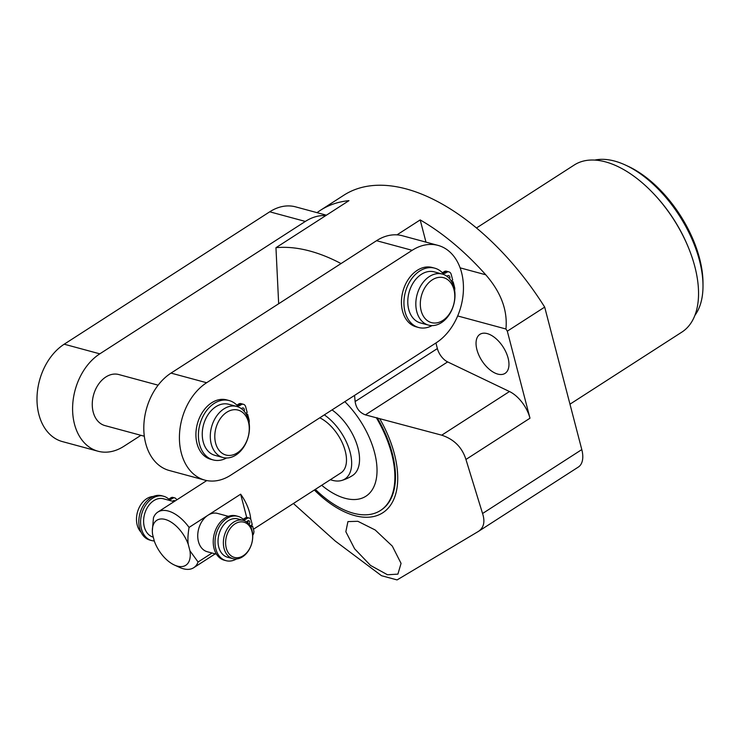 <?xml version="1.0" encoding="UTF-8"?>
<svg xmlns="http://www.w3.org/2000/svg" width="740" height="740" viewBox="0 0 740 740"><rect width="100%" height="100%" fill="white"/><g stroke="black" fill="none" stroke-linecap="round" stroke-linejoin="round"><path stroke-width="1.11" d="M451.271 280.996L452.686 280.09L451.215 274.447A4.986 3.58 105.1 0 0 449.004 271.904A4.986 3.58 105.1 0 0 446.572 272.366L445.85 272.829A4.986 3.58 -74.9 0 1 443.417 273.291A4.986 3.58 -74.9 0 1 442.206 272.579A30.738 22.08 105.1 0 0 434.722 268.167A30.738 22.08 105.1 0 0 405.381 292.078A30.738 22.08 105.1 0 0 418.664 327.515A30.738 22.08 105.1 0 0 432.095 325.591M434.722 268.167L432.225 267.492A30.738 22.08 105.1 0 0 402.893 291.403A30.738 22.08 105.1 0 0 416.176 326.839L418.664 327.515M449.004 271.904L446.507 271.229A4.986 3.58 105.1 0 0 444.074 271.691L443.362 272.154A4.986 3.58 -74.9 0 1 442.261 272.625M447.247 276.002A2.488 1.785 -74.9 0 1 447.376 276.621M446.951 276.298A2.488 1.785 -74.9 0 1 447.469 275.826A2.488 1.785 -74.9 0 1 448.69 275.595A2.488 1.785 -74.9 0 1 449.652 278.814M442.317 274.059L434.269 271.876A26.446 18.99 105.1 0 0 413.854 281.848A26.446 18.99 105.1 0 0 408.721 309.422A26.446 18.99 105.1 0 0 420.459 322.936L428.506 325.119A26.446 18.99 105.1 0 0 448.921 315.147A26.446 18.99 105.1 0 0 454.055 287.573A26.446 18.99 -74.9 0 0 442.317 274.059A26.446 18.99 -74.9 0 0 421.902 284.031A26.446 18.99 -74.9 0 0 416.768 311.596A26.446 18.99 105.1 0 0 428.506 325.119M454.628 290.321A4.986 3.58 105.1 0 0 454.61 287.462L453.139 281.82L452.121 282.476M140.924 435.324L123.895 446.285A53.002 38.064 -74.9 0 1 98.013 451.224L62.41 441.595A53.002 38.064 -74.9 0 1 37 397.917A53.002 38.064 -74.9 0 1 64.204 344.202L269.73 211.806A53.002 38.064 -74.9 0 1 295.621 206.867L326.405 215.192M98.013 451.224A53.002 38.064 -74.9 0 1 72.603 407.546A53.002 38.064 -74.9 0 1 99.808 353.84L305.343 221.436A53.002 38.064 -74.9 0 1 325.776 215.599L275.955 247.696A198.755 108.243 57.2 0 1 341.038 263.57M278.666 303.752L275.955 247.696M158.129 385.179L118.761 374.532A26.446 18.99 105.1 0 0 98.337 384.504A26.446 18.99 105.1 0 0 93.203 412.078A26.446 18.99 105.1 0 0 104.951 425.593L144.319 436.239M204.832 480.121A53.002 38.064 -74.9 0 1 179.422 436.443A53.002 38.064 -74.9 0 1 206.626 382.728L412.152 250.324A53.002 38.064 -74.9 0 1 438.034 245.393A53.002 38.064 -74.9 0 1 463.444 289.062A53.002 38.064 -74.9 0 1 436.239 342.777L230.714 475.182A53.002 38.064 -74.9 0 1 204.832 480.121L169.229 470.483A53.002 38.064 -74.9 0 1 143.81 426.814A53.002 38.064 -74.9 0 1 171.023 373.099L376.549 240.694A53.002 38.064 -74.9 0 1 396.982 234.858L420.19 219.919A198.755 108.243 57.2 0 1 485.764 274.79C501.017 292.328 507.742 310.402 505.938 329.004A198.755 108.243 57.2 0 1 507.316 331.178L544.686 307.109L581.797 449.587A26.501 14.43 57.2 0 1 578.347 467.051L478.688 531.246L397.075 579.92L381.489 575.702L335.211 541.023L293.401 503.496M325.776 215.599L348.975 200.651A198.755 108.243 -122.8 0 0 320.476 210.271L343.86 195.203A198.755 108.243 57.2 0 1 544.686 307.109M320.476 210.271A198.755 108.243 -122.8 0 0 317.035 212.658M396.982 234.858A53.002 38.064 -74.9 0 1 402.43 235.755L438.034 245.393M420.19 219.919L425.972 242.128M507.316 331.178L529.988 418.211A26.501 14.43 -122.8 0 0 509.471 391.525L447.635 361.906A13.246 7.215 57.2 0 1 437.377 348.568L435.925 342.981M354.562 395.391L355.126 401.543C356.134 408.249 359.566 412.689 365.412 414.872L441.715 435.175C454.064 439.292 462.139 447.386 465.932 459.466L482.563 513.514C485.227 521.765 483.84 527.731 478.401 531.422M457.671 315.952L505.938 329.004M497.779 374.098A23.218 12.645 57.2 0 1 478.891 355.209A23.218 12.645 57.2 0 1 479.927 334.332A23.218 12.645 57.2 0 1 487.225 333.601A23.218 12.645 57.2 0 1 506.114 352.481A23.218 12.645 57.2 0 1 505.078 373.367A23.218 12.645 57.2 0 1 497.779 374.098M476.486 227.976L574.259 165.001A99.373 54.122 57.2 0 1 605.496 161.875A99.373 54.122 57.2 0 1 686.332 242.711A99.373 54.122 57.2 0 1 681.891 332.094L569.966 404.188M594.784 160.081A94.341 51.384 57.2 0 1 614.663 161.089A94.341 51.384 57.2 0 1 625.3 164.992A94.341 51.384 57.2 0 1 703 285.621A94.341 51.384 57.2 0 1 694.86 315.434M625.3 164.992L627.899 166.195A91.159 49.645 57.2 0 1 702.991 282.754L703 285.621M387.483 574.758L370.518 565.425L354.617 548.812L345.839 531.709L347.93 521.598L357.846 521.293L375.199 529.997L392.302 546.101L401.062 563.38L397.907 574.129L387.483 574.758M314.352 490A89.29 48.627 -122.8 0 0 387.982 508.38A89.29 48.627 -122.8 0 0 379.907 419.007M315.323 489.38A86.127 46.907 -122.8 0 0 353.368 513.227A86.127 46.907 -122.8 0 0 380.443 510.507A86.127 46.907 -122.8 0 0 376.54 418.072M344.849 401.654A66.249 36.084 57.2 0 1 377.03 470.298A66.249 36.084 57.2 0 1 345.099 498.307A66.249 36.084 57.2 0 1 321.697 485.274M377.141 417.684A86.127 46.907 57.2 0 1 381.035 510.128L380.443 510.507M330.345 479.705A40.395 21.997 -122.8 0 0 341.649 480.482A41.606 41.606 0 0 0 352.573 475.496A41.606 22.663 -122.8 0 0 357.993 448.079A41.606 22.663 57.2 0 0 332.038 409.904M341.649 480.482A40.395 21.997 -122.8 0 0 350.159 452.39A40.395 21.997 -122.8 0 0 324.314 414.881M319.772 417.804A33.097 18.028 57.2 0 1 343.573 445.868A33.097 18.028 57.2 0 1 340.946 472.879L253.441 529.239M152.329 530.802L153.467 517.787A33.097 18.028 57.2 0 1 157.851 512.071A33.097 18.028 57.2 0 1 168.258 511.026A33.097 18.028 -122.8 0 1 189.07 527.416C187.886 534.4 187.618 540.052 188.265 544.381A26.76 14.569 -122.8 0 0 166.888 519.989A26.76 14.569 -122.8 0 0 152.329 530.802A26.76 14.569 -122.8 0 0 152.662 534.752L154.336 541.18A26.76 14.569 -122.8 0 0 174.363 565.009A26.76 14.569 -122.8 0 0 189.94 550.81L198.079 562.012L212.047 553.021M198.079 562.012A33.097 18.028 -122.8 0 1 193.695 567.728A33.097 18.028 -122.8 0 1 183.298 568.764A33.097 18.028 57.2 0 1 179.561 567.395L174.363 565.009M153.18 496.512A19.832 14.245 -74.9 0 0 137.196 525.021A19.832 14.245 105.1 0 0 141.007 532.143M174.039 501.646L163.485 498.788A19.832 14.245 105.1 0 0 148.167 506.271A19.832 14.245 105.1 0 0 144.319 526.945A19.832 14.245 105.1 0 0 153.125 537.083L153.282 537.12M228.364 516.344L217.597 513.43A19.832 14.245 105.1 0 0 208.107 515.151L207.727 515.401A19.832 14.245 105.1 0 0 198.44 541.578A19.832 14.245 105.1 0 0 207.246 551.716L216.506 554.223M224.072 548.516A19.832 14.245 105.1 0 0 232.878 558.654A19.832 14.245 105.1 0 0 248.187 551.171A19.832 14.245 105.1 0 0 252.044 530.497A19.832 14.245 -74.9 0 0 243.238 520.359A19.832 14.245 -74.9 0 0 227.92 527.842A19.832 14.245 -74.9 0 0 224.072 548.516M243.238 520.359L237.892 518.916A19.832 14.245 105.1 0 0 222.583 526.399A19.832 14.245 105.1 0 0 218.735 547.073A19.832 14.245 105.1 0 0 227.541 557.211L232.878 558.654M154.281 540.949A22.949 16.483 -74.9 0 1 151.598 540.542A22.949 16.483 -74.9 0 1 141.682 514.087A22.949 16.483 -74.9 0 1 163.586 496.244A22.949 16.483 -74.9 0 1 168.507 498.908A4.348 3.117 105.1 0 0 169.442 499.417A4.348 3.117 105.1 0 0 171.56 499.01L172.642 498.316A4.348 3.117 -74.9 0 1 174.76 497.909A4.348 3.117 -74.9 0 1 176.647 499.963M175.001 501.026A2.174 1.563 105.1 0 0 174.344 500.564A2.174 1.563 105.1 0 0 173.28 500.767A2.174 1.563 105.1 0 0 172.725 501.295M168.6 498.982A4.348 3.117 105.1 0 0 169.784 498.529L170.857 497.835A4.348 3.117 -74.9 0 1 172.984 497.428L174.76 497.909M151.598 540.542L149.822 540.061A22.949 16.483 -74.9 0 1 139.906 513.606A22.949 16.483 -74.9 0 1 161.801 495.754L163.586 496.244M173.585 501.526A2.174 1.563 105.1 0 0 173.336 500.73M250.175 525.937L252.238 524.605L251.1 520.257A4.348 3.117 105.1 0 0 249.177 518.037L247.391 517.556A4.348 3.117 105.1 0 0 245.273 517.963L244.191 518.657A4.348 3.117 -74.9 0 1 243.016 519.11M249.177 518.037A4.348 3.117 105.1 0 0 247.058 518.444L245.976 519.138A4.348 3.117 -74.9 0 1 243.858 519.545A4.348 3.117 -74.9 0 1 242.924 519.036A22.949 16.483 105.1 0 0 238.003 516.372L236.217 515.891A22.949 16.483 105.1 0 0 214.313 533.734A22.949 16.483 105.1 0 0 224.238 560.189L226.015 560.67A22.949 16.483 105.1 0 0 236.513 558.968M252.729 535.26A4.348 3.117 105.1 0 0 253.764 530.469L252.627 526.121L250.231 526.038M247.752 520.858A2.174 1.563 -74.9 0 1 247.826 522.976M246.771 522.088A2.174 1.563 -74.9 0 1 247.696 520.895A2.174 1.563 -74.9 0 1 248.751 520.692A2.174 1.563 -74.9 0 1 249.787 522.19A2.174 1.563 -74.9 0 1 249.075 524.346M252.627 526.121L250.869 527.25M238.003 516.372A22.949 16.483 105.1 0 0 216.099 534.215A22.949 16.483 105.1 0 0 226.015 560.67M189.94 550.81L188.265 544.381M189.07 527.416L207.727 515.401M208.107 515.151L240.648 494.191L246.716 517.482M247.623 520.942L247.983 522.348M240.648 494.191A33.097 18.028 57.2 0 1 250.74 519.332M226.264 548.081A18.241 13.098 -74.9 0 1 234.978 523.883A18.241 13.098 -74.9 0 1 251.989 531.514A18.241 13.098 105.1 0 1 243.275 555.712A18.241 13.098 105.1 0 1 226.264 548.081M421.143 310.735A23.264 16.706 -74.9 0 1 432.262 279.868A23.264 16.706 -74.9 0 1 453.953 289.599A23.264 16.706 105.1 0 1 442.835 320.457A23.264 16.706 105.1 0 1 421.143 310.735M211.233 444A26.446 18.99 105.1 0 0 222.981 457.514A26.446 18.99 105.1 0 0 243.395 447.543A26.446 18.99 105.1 0 0 248.529 419.978A26.446 18.99 -74.9 0 0 236.791 406.454A26.446 18.99 -74.9 0 0 216.367 416.435A26.446 18.99 -74.9 0 0 211.233 444M236.791 406.454L228.743 404.281A26.446 18.99 105.1 0 0 208.329 414.252A26.446 18.99 105.1 0 0 203.195 441.826A26.446 18.99 105.1 0 0 214.933 455.341L222.981 457.514M245.736 413.401L247.16 412.485L245.689 406.852A4.986 3.58 105.1 0 0 243.479 404.299L240.981 403.624A4.986 3.58 105.1 0 0 238.548 404.096L237.836 404.558A4.986 3.58 -74.9 0 1 236.735 405.03M243.479 404.299A4.986 3.58 105.1 0 0 241.046 404.762L240.324 405.224A4.986 3.58 -74.9 0 1 237.892 405.696A4.986 3.58 -74.9 0 1 236.68 404.974A30.738 22.08 105.1 0 0 229.197 400.571L226.699 399.896A30.738 22.08 105.1 0 0 197.367 423.807A30.738 22.08 105.1 0 0 210.65 459.244L213.138 459.919A30.738 22.08 105.1 0 0 226.56 457.995M241.712 408.406A2.488 1.785 -74.9 0 1 241.85 409.026M241.416 408.702A2.488 1.785 -74.9 0 1 241.943 408.23A2.488 1.785 -74.9 0 1 243.164 407.999A2.488 1.785 -74.9 0 1 244.126 411.218M249.103 422.725A4.986 3.58 105.1 0 0 249.075 419.867L247.613 414.224L246.587 414.881M229.197 400.571A30.738 22.08 105.1 0 0 199.856 424.483A30.738 22.08 105.1 0 0 213.138 459.919M245.976 413.78L247.613 414.224M215.618 443.131A23.264 16.706 -74.9 0 1 226.736 412.273A23.264 16.706 -74.9 0 1 248.427 421.994A23.264 16.706 105.1 0 1 237.309 452.862A23.264 16.706 105.1 0 1 215.618 443.131M451.502 281.385L453.139 281.82M654.114 194.204A96.7 52.669 57.2 0 1 688.32 247.308M99.808 353.84L64.204 344.202M376.549 240.694L412.152 250.324M437.377 348.568L355.126 401.543M460.132 267.852L485.764 274.79M581.797 449.587L482.563 513.514M465.932 459.466L529.988 418.211M509.471 391.525L441.715 435.175M447.635 361.906L365.412 414.872M305.343 221.436L269.73 211.806M172.642 498.316L170.857 497.835M171.56 499.01L169.784 498.529M244.191 518.657L245.976 519.138M245.273 517.963L247.058 518.444M171.023 373.099L206.626 382.728M444.074 271.691L446.572 272.366M443.362 272.154L445.85 272.829M237.836 404.558L240.324 405.224M238.548 404.096L241.046 404.762M157.851 512.071L206.765 480.565M193.695 567.728L215.201 553.871"/></g></svg>
